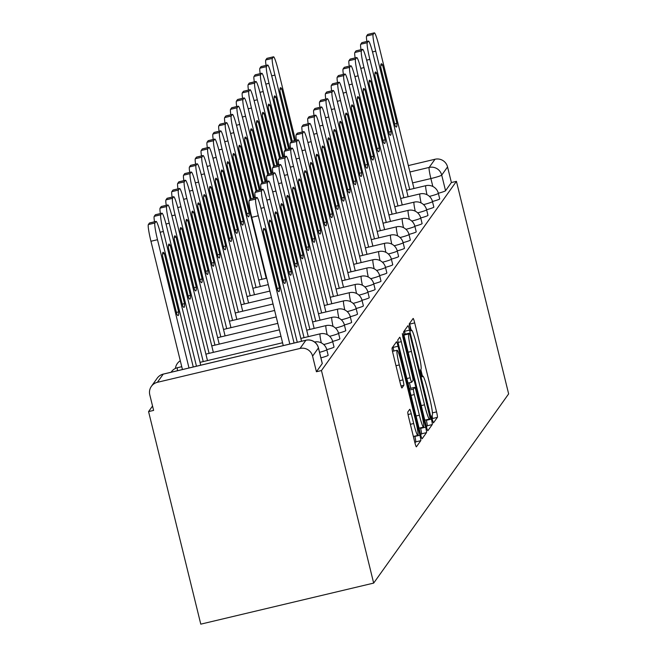 <?xml version="1.0" encoding="UTF-8"?>
<svg xmlns="http://www.w3.org/2000/svg" width="657" height="657" viewBox="0 0 657 657"><rect width="100%" height="100%" fill="white"/><g stroke="black" fill="none" stroke-linecap="round" stroke-linejoin="round"><path stroke-width="0.99" d="M432.363 419.757L433.448 422.878L437.398 417.359A5.108 0.485 76.6 0 0 436.552 411.89L414.698 322.899A5.108 0.485 76.6 0 0 413.146 318.448A5.108 0.485 76.6 0 0 413.113 318.473L409.188 323.983L410.863 330.923L411.397 330.192A16.343 1.536 76.6 0 1 411.504 330.11A16.343 1.536 76.6 0 1 416.464 344.35L418.287 351.766A16.343 1.536 76.6 0 1 420.989 369.242L420.48 369.957L421.071 373.784L422.155 376.896L422.689 376.165A16.343 1.536 76.6 0 1 422.796 376.083A16.343 1.536 76.6 0 1 427.756 390.332L429.579 397.748A16.343 1.536 76.6 0 1 432.281 415.224L431.772 415.938L432.363 419.757M407.833 411.939A5.108 0.485 76.6 0 0 408.679 417.4L414.813 442.375A5.108 0.485 76.6 0 0 416.366 446.826A5.108 0.485 76.6 0 0 416.398 446.801L420.759 440.683A5.108 0.485 76.6 0 0 419.913 435.221L398.052 346.231A5.108 0.485 76.6 0 0 396.508 341.78A5.108 0.485 76.6 0 0 396.467 341.804L392.114 347.914A5.108 0.485 76.6 0 0 392.952 353.384L400.359 383.54A5.108 0.485 76.6 0 0 401.912 387.991A5.108 0.485 76.6 0 0 401.944 387.967L403.809 385.347A5.108 0.485 76.6 0 0 402.971 379.886L399.292 364.931A13.666 1.289 76.6 0 1 397.124 350.255A13.666 1.289 76.6 0 1 401.271 362.163L415.659 420.743A13.666 1.289 76.6 0 1 417.827 435.427A13.666 1.289 76.6 0 1 413.688 423.519L411.282 413.754A5.108 0.485 76.6 0 0 409.738 409.303L407.833 411.939M373.669 583.096L321.462 370.548L456.434 181.348L508.641 393.896L373.669 583.096L200.779 624.15L148.572 411.602L152.539 406.034M426.303 426.262A5.108 0.485 76.6 0 0 427.855 430.713A5.108 0.485 76.6 0 0 427.888 430.688L432.249 424.578A5.108 0.485 76.6 0 0 431.403 419.117L409.541 330.126A5.108 0.485 76.6 0 0 407.997 325.675A5.108 0.485 76.6 0 0 407.956 325.7L403.603 331.81A5.108 0.485 76.6 0 0 404.449 337.271L426.303 426.262M426.5 432.635L422.139 438.745A5.108 0.485 76.6 0 0 422.139 438.745A5.108 0.485 76.6 0 1 420.562 434.318L398.7 345.327A5.108 0.485 76.6 0 1 397.855 339.866L399.719 337.246A5.108 0.485 76.6 0 1 399.752 337.222A5.108 0.485 76.6 0 1 401.304 341.673L410.173 377.767A5.108 0.485 76.6 0 0 411.717 382.218A5.108 0.485 76.6 0 0 411.75 382.193L412.99 380.46A5.108 0.485 76.6 0 0 412.144 374.999L402.913 337.419L402.347 333.584L403.431 336.696L425.654 427.173A5.108 0.485 76.6 0 1 426.5 432.635L421.457 433.834L420.702 434.893M321.462 370.548L316.419 371.747L312.584 356.127A10.405 10.323 -144.5 0 0 300.035 348.448L157.384 382.317A10.405 10.323 -144.5 0 0 149.78 394.791L153.615 410.403L148.572 411.602M409.919 171.994L429.169 167.428L435 159.249L408.342 165.58M435 159.249A10.405 10.323 35.5 0 1 447.557 166.927L441.718 175.107A10.405 0.846 166.2 0 1 430.885 178.556L412.596 182.901M456.434 181.348L451.392 182.539L447.557 166.927M320.903 357.868A10.405 0.846 -13.8 0 0 328.155 355.248L326.792 349.705A10.405 0.846 166.2 0 1 319.548 352.333M326.775 349.639A10.405 0.846 -13.8 0 0 334.027 347.019L332.664 341.476A10.405 0.846 166.2 0 1 323.745 344.539M332.647 341.41A10.405 0.846 -13.8 0 0 339.899 338.782L338.536 333.247A10.405 0.846 166.2 0 1 329.609 336.31M338.519 333.181A10.405 0.846 -13.8 0 0 345.771 330.553L344.408 325.018A10.405 0.846 166.2 0 1 335.481 328.073M344.391 324.944A10.405 0.846 -13.8 0 0 351.643 322.324L350.28 316.781A10.405 0.846 166.2 0 1 341.353 319.844M350.263 316.715A10.405 0.846 -13.8 0 0 357.515 314.095L356.151 308.552A10.405 0.846 166.2 0 1 347.225 311.615M356.135 308.486A10.405 0.846 -13.8 0 0 363.387 305.858L362.023 300.323A10.405 0.846 166.2 0 1 353.096 303.386M362.007 300.257A10.405 0.846 -13.8 0 0 369.25 297.629L367.895 292.094A10.405 0.846 166.2 0 1 358.968 295.149M367.879 292.028A10.405 0.846 -13.8 0 0 375.122 289.4L373.767 283.857A10.405 0.846 166.2 0 1 364.84 286.92M373.751 283.791A10.405 0.846 -13.8 0 0 380.994 281.171L379.639 275.628A10.405 0.846 166.2 0 1 370.712 278.691M379.623 275.562A10.405 0.846 -13.8 0 0 386.866 272.942L385.511 267.399A10.405 0.846 166.2 0 1 376.584 270.462M385.495 267.333A10.405 0.846 -13.8 0 0 392.738 264.705L391.375 259.17A10.405 0.846 166.2 0 1 382.456 262.233M391.358 259.104A10.405 0.846 -13.8 0 0 398.61 256.476L397.247 250.941A10.405 0.846 166.2 0 1 388.328 253.996M397.23 250.867A10.405 0.846 -13.8 0 0 404.482 248.247L403.119 242.704A10.405 0.846 166.2 0 1 394.2 245.767M403.102 242.638A10.405 0.846 -13.8 0 0 410.354 240.019L408.991 234.475A10.405 0.846 166.2 0 1 400.072 237.538M408.974 234.409A10.405 0.846 -13.8 0 0 416.226 231.781L414.863 226.246A10.405 0.846 166.2 0 1 405.944 229.309M414.846 226.18A10.405 0.846 -13.8 0 0 422.098 223.552L420.735 218.017A10.405 0.846 166.2 0 1 411.816 221.072M420.718 217.952A10.405 0.846 -13.8 0 0 427.97 215.324L426.607 209.78A10.405 0.846 166.2 0 1 417.688 212.843M426.59 209.714A10.405 0.846 -13.8 0 0 433.842 207.095L432.478 201.551A10.405 0.846 166.2 0 1 423.551 204.614M432.462 201.485A10.405 0.846 -13.8 0 0 439.714 198.866L438.35 193.322A10.405 0.846 166.2 0 1 429.423 196.386M316.419 371.747L322.258 363.567A10.405 0.846 -13.8 0 0 322.283 363.477A10.405 0.846 -13.8 0 0 322.217 363.411M451.392 182.539L445.553 190.719A10.405 0.846 166.2 0 1 438.334 193.257M411.151 330.192L409.656 324.098A5.108 0.485 76.6 0 0 409.508 323.523M422.443 376.165L420.808 369.497M432.15 418.846L432.363 418.55A5.108 0.485 76.6 0 0 432.051 415.544M405.197 334.142L404.507 331.325A5.108 0.485 76.6 0 0 404.359 330.75M426.45 426.836L427.206 425.777A5.108 0.485 76.6 0 0 426.36 420.316L426.245 419.831M430.138 418.23L410.362 336.294L409.278 333.173L408.72 333.945A16.343 1.536 76.6 0 0 411.422 351.421L424.537 404.819A16.343 1.536 76.6 0 0 429.497 419.059A16.343 1.536 76.6 0 0 429.604 418.977L430.138 418.23M404.269 334.38L409.254 333.189L403.907 334.824M409.418 382.768L410.773 388.295M420.488 427.847L420.62 428.364L425.654 427.173M419.371 415.216A13.666 1.289 76.6 0 0 423.51 427.124A13.666 1.289 76.6 0 0 421.342 412.448L416.275 391.802A5.108 0.485 76.6 0 0 414.723 387.351A5.108 0.485 76.6 0 0 414.69 387.375L413.45 389.116A5.108 0.485 76.6 0 0 414.296 394.578L419.371 415.216L416.062 416.004M409.73 388.558A5.108 0.485 76.6 0 0 409.689 388.55A5.108 0.485 76.6 0 0 409.648 388.574L414.69 387.375M421.457 433.834A5.108 0.485 76.6 0 0 420.62 428.364M393.896 351.019L393.017 347.43A5.108 0.485 76.6 0 0 392.87 346.855M414.961 442.949L415.717 441.882A5.108 0.485 76.6 0 0 414.871 436.42L414.805 436.141M294.476 140.688L281.763 88.925A32.522 3.063 76.6 0 0 280.531 87.685A32.522 3.063 76.6 0 0 279.997 91.397L292.234 141.222M295.486 140.45L278.272 70.389A15.612 1.47 76.6 0 0 273.542 56.789A15.612 1.47 76.6 0 0 273.435 56.863L272.343 58.399A15.612 1.47 76.6 0 0 274.922 75.087L291.265 141.625M266.06 65.396A15.612 1.47 -103.4 0 1 265.789 59.951L266.882 58.424A15.612 1.47 -103.4 0 1 266.988 58.342A15.612 1.47 -103.4 0 1 267.112 58.366M279.981 89.344L281.763 88.925M366.877 41.465A15.612 1.47 -103.4 0 1 366.598 36.012L367.69 34.484A15.612 1.47 -103.4 0 1 367.797 34.402A15.612 1.47 -103.4 0 1 367.928 34.427M382.571 64.986A32.522 3.063 -103.4 0 0 381.339 63.754A32.522 3.063 -103.4 0 0 380.805 67.466L395.136 125.807A32.522 3.063 -103.4 0 0 396.368 127.039A32.522 3.063 -103.4 0 0 396.902 123.327L382.571 64.986L380.797 65.404M413.976 188.493L379.089 46.458A15.612 1.47 76.6 0 0 374.35 32.85A15.612 1.47 76.6 0 0 374.244 32.932L373.151 34.46A15.612 1.47 76.6 0 0 375.738 51.156L372.511 51.919M409.722 189.503L375.738 51.156M396.902 123.327L394.66 123.861M288.604 148.925L275.891 97.154A32.522 3.063 76.6 0 0 274.659 95.914A32.522 3.063 76.6 0 0 274.125 99.634L286.362 149.459M289.614 148.687L272.4 78.626A15.612 1.47 76.6 0 0 267.67 65.018A15.612 1.47 76.6 0 0 267.563 65.092L266.471 66.628A15.612 1.47 76.6 0 0 269.05 83.316L285.393 149.853M260.188 73.625A15.612 1.47 -103.4 0 1 259.917 68.18L261.01 66.653A15.612 1.47 -103.4 0 1 261.116 66.571A15.612 1.47 -103.4 0 1 261.248 66.595M274.109 97.573L275.891 97.154M282.74 157.154L270.019 105.383A32.522 3.063 76.6 0 0 268.787 104.151A32.522 3.063 76.6 0 0 268.253 107.863L280.49 157.688M283.742 156.916L266.528 86.855A15.612 1.47 76.6 0 0 261.798 73.247A15.612 1.47 76.6 0 0 261.691 73.329L260.599 74.857A15.612 1.47 76.6 0 0 263.186 91.553L279.521 158.082M254.316 81.862A15.612 1.47 -103.4 0 1 254.045 76.409L255.138 74.882A15.612 1.47 -103.4 0 1 255.245 74.808A15.612 1.47 -103.4 0 1 255.376 74.824M268.237 105.802L270.019 105.383M276.868 165.383L264.147 113.612A32.522 3.063 76.6 0 0 262.915 112.38A32.522 3.063 76.6 0 0 262.381 116.092L274.618 165.917M277.87 165.145L260.657 95.084A15.612 1.47 76.6 0 0 255.926 81.476A15.612 1.47 76.6 0 0 255.819 81.558L254.727 83.086A15.612 1.47 76.6 0 0 257.314 99.782L273.649 166.311M248.453 90.091A15.612 1.47 -103.4 0 1 248.174 84.646L249.266 83.111A15.612 1.47 -103.4 0 1 249.373 83.037A15.612 1.47 -103.4 0 1 249.504 83.061M262.373 114.039L264.147 113.612M361.005 49.694A15.612 1.47 -103.4 0 1 360.734 44.249L361.818 42.713A15.612 1.47 -103.4 0 1 361.925 42.639A15.612 1.47 -103.4 0 1 362.056 42.664M376.707 73.214A32.522 3.063 -103.4 0 0 375.467 71.983A32.522 3.063 -103.4 0 0 374.933 75.695L389.264 134.036A32.522 3.063 -103.4 0 0 390.496 135.268A32.522 3.063 -103.4 0 0 391.03 131.556L376.707 73.214L374.925 73.641M408.104 196.722L373.217 54.687A15.612 1.47 76.6 0 0 368.478 41.079A15.612 1.47 76.6 0 0 368.372 41.161L367.279 42.689A15.612 1.47 76.6 0 0 369.866 59.385L366.639 60.148M403.85 197.732L369.866 59.385M391.03 131.556L388.788 132.09M355.133 57.923A15.612 1.47 -103.4 0 1 354.862 52.478L355.954 50.942A15.612 1.47 -103.4 0 1 356.053 50.868A15.612 1.47 -103.4 0 1 356.184 50.893M370.835 81.443A32.522 3.063 -103.4 0 0 369.595 80.211A32.522 3.063 -103.4 0 0 369.062 83.924L383.392 142.265A32.522 3.063 -103.4 0 0 384.624 143.497A32.522 3.063 -103.4 0 0 385.158 139.785L370.835 81.443L369.053 81.87M402.232 204.959L367.345 62.916A15.612 1.47 76.6 0 0 362.607 49.308A15.612 1.47 76.6 0 0 362.5 49.39L361.416 50.918A15.612 1.47 76.6 0 0 363.994 67.614L360.767 68.377M397.978 205.97L363.994 67.614M385.158 139.785L382.916 140.319M349.261 66.152A15.612 1.47 -103.4 0 1 348.99 60.707L350.082 59.179A15.612 1.47 -103.4 0 1 350.181 59.097A15.612 1.47 -103.4 0 1 350.312 59.122M364.964 89.681A32.522 3.063 -103.4 0 0 363.732 88.44A32.522 3.063 -103.4 0 0 363.19 92.161L377.52 150.494A32.522 3.063 -103.4 0 0 378.752 151.734A32.522 3.063 -103.4 0 0 379.294 148.014L364.964 89.681L363.181 90.099M396.36 213.188L361.473 71.145A15.612 1.47 76.6 0 0 356.735 57.545A15.612 1.47 76.6 0 0 356.628 57.619L355.544 59.155A15.612 1.47 76.6 0 0 358.122 75.842L354.895 76.614M392.106 214.198L358.122 75.842M379.294 148.014L377.044 148.548M270.996 173.612L258.275 121.841A32.522 3.063 76.6 0 0 257.043 120.609A32.522 3.063 76.6 0 0 256.509 124.321L268.746 174.146M271.998 173.374L254.793 103.313A15.612 1.47 76.6 0 0 250.054 89.713A15.612 1.47 76.6 0 0 249.947 89.787L248.855 91.315A15.612 1.47 76.6 0 0 251.442 108.011L267.785 174.548M242.581 98.32A15.612 1.47 -103.4 0 1 242.302 92.875L243.394 91.348A15.612 1.47 -103.4 0 1 243.501 91.266A15.612 1.47 -103.4 0 1 243.632 91.29M256.501 122.268L258.275 121.841M265.124 181.841L252.403 130.078A32.522 3.063 76.6 0 0 251.171 128.838A32.522 3.063 76.6 0 0 250.637 132.558L262.874 182.375M266.126 181.603L248.921 111.55A15.612 1.47 76.6 0 0 244.182 97.942A15.612 1.47 76.6 0 0 244.076 98.016L242.983 99.552A15.612 1.47 76.6 0 0 245.57 116.24L261.913 182.777M236.709 106.549A15.612 1.47 -103.4 0 1 236.43 101.104L237.522 99.577A15.612 1.47 -103.4 0 1 237.629 99.494A15.612 1.47 -103.4 0 1 237.76 99.519M250.629 130.497L252.403 130.078M343.389 74.381A15.612 1.47 -103.4 0 1 343.118 68.936L344.211 67.408A15.612 1.47 -103.4 0 1 344.309 67.326A15.612 1.47 -103.4 0 1 344.44 67.351M359.092 97.909A32.522 3.063 -103.4 0 0 357.86 96.669A32.522 3.063 -103.4 0 0 357.318 100.39L371.648 158.723A32.522 3.063 -103.4 0 0 372.88 159.963A32.522 3.063 -103.4 0 0 373.422 156.251L359.092 97.909L357.309 98.328M390.488 221.417L355.601 79.382A15.612 1.47 76.6 0 0 350.863 65.774A15.612 1.47 76.6 0 0 350.764 65.848L349.672 67.384A15.612 1.47 76.6 0 0 352.251 84.071L349.023 84.843M386.234 222.427L352.251 84.071M373.422 156.251L371.172 156.785M337.517 82.618A15.612 1.47 -103.4 0 1 337.246 77.165L338.339 75.637A15.612 1.47 -103.4 0 1 338.437 75.563A15.612 1.47 -103.4 0 1 338.569 75.58M353.22 106.138A32.522 3.063 -103.4 0 0 351.988 104.906A32.522 3.063 -103.4 0 0 351.446 108.619L365.777 166.96A32.522 3.063 -103.4 0 0 367.008 168.192A32.522 3.063 -103.4 0 0 367.55 164.48L353.22 106.138L351.438 106.557M384.616 229.646L349.729 87.611A15.612 1.47 76.6 0 0 344.991 74.003A15.612 1.47 76.6 0 0 344.892 74.085L343.8 75.612A15.612 1.47 76.6 0 0 346.379 92.309L343.151 93.072M380.362 230.656L346.379 92.309M367.55 164.48L365.3 165.014M259.252 190.078L246.531 138.307A32.522 3.063 76.6 0 0 245.299 137.075A32.522 3.063 76.6 0 0 244.765 140.787L257.002 190.612M260.254 189.84L243.049 119.779A15.612 1.47 76.6 0 0 238.31 106.171A15.612 1.47 76.6 0 0 238.204 106.253L237.111 107.781A15.612 1.47 76.6 0 0 239.698 124.477L256.041 191.006M230.837 114.786A15.612 1.47 -103.4 0 1 230.558 109.333L231.65 107.805A15.612 1.47 -103.4 0 1 231.757 107.723A15.612 1.47 -103.4 0 1 231.888 107.748M244.757 138.726L246.531 138.307M253.38 198.307L240.659 146.536A32.522 3.063 76.6 0 0 239.427 145.304A32.522 3.063 76.6 0 0 238.893 149.016L251.13 198.841M254.382 198.069L237.177 128.008A15.612 1.47 76.6 0 0 232.438 114.4A15.612 1.47 76.6 0 0 232.332 114.482L231.239 116.01A15.612 1.47 76.6 0 0 233.826 132.706L250.169 199.235M224.965 123.015A15.612 1.47 -103.4 0 1 224.694 117.57L225.778 116.034A15.612 1.47 -103.4 0 1 225.885 115.96A15.612 1.47 -103.4 0 1 226.016 115.977M238.885 146.963L240.659 146.536M249.118 213.106L234.795 154.765A32.522 3.063 76.6 0 0 233.555 153.533A32.522 3.063 76.6 0 0 233.021 157.245L247.352 215.586A32.522 3.063 76.6 0 0 248.584 216.818A32.522 3.063 76.6 0 0 249.118 213.106L246.876 213.64M266.192 278.281L231.305 136.237A15.612 1.47 76.6 0 0 226.566 122.629A15.612 1.47 76.6 0 0 226.46 122.711L225.367 124.239A15.612 1.47 76.6 0 0 227.954 140.935L261.938 279.291M219.093 131.244A15.612 1.47 -103.4 0 1 218.822 125.799L219.906 124.263A15.612 1.47 -103.4 0 1 220.013 124.189A15.612 1.47 -103.4 0 1 220.144 124.214M233.013 155.192L234.795 154.765M243.246 221.335L228.923 163.002A32.522 3.063 76.6 0 0 227.683 161.762A32.522 3.063 76.6 0 0 227.15 165.474L241.48 223.815A32.522 3.063 76.6 0 0 242.712 225.055A32.522 3.063 76.6 0 0 243.246 221.335L241.004 221.869M260.32 286.509L225.433 144.466A15.612 1.47 76.6 0 0 220.695 130.866A15.612 1.47 76.6 0 0 220.588 130.94L219.504 132.476A15.612 1.47 76.6 0 0 222.082 149.164L256.066 287.52M213.221 139.473A15.612 1.47 -103.4 0 1 212.95 134.028L214.042 132.5A15.612 1.47 -103.4 0 1 214.141 132.418A15.612 1.47 -103.4 0 1 214.272 132.443M227.141 163.421L228.923 163.002M237.382 229.564L223.052 171.231A32.522 3.063 76.6 0 0 221.82 169.991A32.522 3.063 76.6 0 0 221.278 173.711L235.608 232.044A32.522 3.063 76.6 0 0 236.84 233.284A32.522 3.063 76.6 0 0 237.382 229.564L235.132 230.098M254.448 294.738L219.561 152.703A15.612 1.47 76.6 0 0 214.823 139.095A15.612 1.47 76.6 0 0 214.724 139.169L213.632 140.705A15.612 1.47 76.6 0 0 216.21 157.393L250.194 295.749M207.349 147.702A15.612 1.47 -103.4 0 1 207.078 142.257L208.17 140.729A15.612 1.47 -103.4 0 1 208.269 140.647A15.612 1.47 -103.4 0 1 208.4 140.672M221.269 171.649L223.052 171.231M231.51 237.801L217.18 179.46A32.522 3.063 76.6 0 0 215.948 178.228A32.522 3.063 76.6 0 0 215.406 181.94L229.736 240.281A32.522 3.063 76.6 0 0 230.968 241.513A32.522 3.063 76.6 0 0 231.51 237.801L229.26 238.335M248.576 302.967L213.689 160.932A15.612 1.47 76.6 0 0 208.951 147.324A15.612 1.47 76.6 0 0 208.852 147.406L207.76 148.934A15.612 1.47 76.6 0 0 210.339 165.63L244.322 303.977M201.477 155.939A15.612 1.47 -103.4 0 1 201.206 150.486L202.299 148.958A15.612 1.47 -103.4 0 1 202.397 148.884A15.612 1.47 -103.4 0 1 202.528 148.901M215.397 179.878L217.18 179.46M225.638 246.03L211.308 187.688A32.522 3.063 76.6 0 0 210.076 186.457A32.522 3.063 76.6 0 0 209.534 190.169L223.865 248.51A32.522 3.063 76.6 0 0 225.096 249.742A32.522 3.063 76.6 0 0 225.638 246.03L223.388 246.564M242.704 311.204L207.817 169.161A15.612 1.47 76.6 0 0 203.079 155.553A15.612 1.47 76.6 0 0 202.98 155.635L201.888 157.163A15.612 1.47 76.6 0 0 204.467 173.859L238.45 312.215M195.605 164.168A15.612 1.47 -103.4 0 1 195.334 158.723L196.427 157.187A15.612 1.47 -103.4 0 1 196.533 157.113A15.612 1.47 -103.4 0 1 196.657 157.138M209.526 188.116L211.308 187.688M219.767 254.259L205.436 195.917A32.522 3.063 76.6 0 0 204.204 194.686A32.522 3.063 76.6 0 0 203.662 198.398L217.993 256.739A32.522 3.063 76.6 0 0 219.224 257.971A32.522 3.063 76.6 0 0 219.767 254.259L217.516 254.793M236.832 319.433L201.945 177.39A15.612 1.47 76.6 0 0 197.207 163.79A15.612 1.47 76.6 0 0 197.108 163.864L196.016 165.392A15.612 1.47 76.6 0 0 198.595 182.088L232.578 320.444M189.733 172.397A15.612 1.47 -103.4 0 1 189.462 166.952L190.555 165.424A15.612 1.47 -103.4 0 1 190.661 165.342A15.612 1.47 -103.4 0 1 190.785 165.367M203.654 196.344L205.436 195.917M331.645 90.847A15.612 1.47 -103.4 0 1 331.374 85.402L332.467 83.866A15.612 1.47 -103.4 0 1 332.573 83.792A15.612 1.47 -103.4 0 1 332.697 83.817M347.348 114.367A32.522 3.063 -103.4 0 0 346.116 113.135A32.522 3.063 -103.4 0 0 345.574 116.847L359.905 175.189A32.522 3.063 -103.4 0 0 361.136 176.421A32.522 3.063 -103.4 0 0 361.678 172.709L347.348 114.367L345.566 114.794M378.744 237.883L343.857 95.84A15.612 1.47 76.6 0 0 339.119 82.232A15.612 1.47 76.6 0 0 339.02 82.314L337.928 83.841A15.612 1.47 76.6 0 0 340.507 100.537L337.279 101.301M374.49 238.893L340.507 100.537M361.678 172.709L359.428 173.243M325.773 99.076A15.612 1.47 -103.4 0 1 325.502 93.631L326.595 92.103A15.612 1.47 -103.4 0 1 326.701 92.021A15.612 1.47 -103.4 0 1 326.825 92.046M341.476 122.596A32.522 3.063 -103.4 0 0 340.244 121.364A32.522 3.063 -103.4 0 0 339.71 125.076L354.033 183.418A32.522 3.063 -103.4 0 0 355.273 184.65A32.522 3.063 -103.4 0 0 355.807 180.938L341.476 122.596L339.694 123.023M372.872 246.112L337.985 104.069A15.612 1.47 76.6 0 0 333.255 90.469A15.612 1.47 76.6 0 0 333.148 90.543L332.056 92.07A15.612 1.47 76.6 0 0 334.635 108.766L331.407 109.53M368.618 247.122L334.635 108.766M355.807 180.938L353.556 181.472M319.902 107.305A15.612 1.47 -103.4 0 1 319.63 101.86L320.723 100.332A15.612 1.47 -103.4 0 1 320.83 100.25A15.612 1.47 -103.4 0 1 320.953 100.275M335.604 130.833A32.522 3.063 -103.4 0 0 334.372 129.593A32.522 3.063 -103.4 0 0 333.838 133.314L348.161 191.647A32.522 3.063 -103.4 0 0 349.401 192.887A32.522 3.063 -103.4 0 0 349.935 189.167L335.604 130.833L333.822 131.252M367 254.341L332.113 112.306A15.612 1.47 76.6 0 0 327.383 98.698A15.612 1.47 76.6 0 0 327.276 98.772L326.184 100.307A15.612 1.47 76.6 0 0 328.763 116.995L325.535 117.767M362.746 255.351L328.763 116.995M349.935 189.167L347.684 189.701M314.03 115.542A15.612 1.47 -103.4 0 1 313.759 110.089L314.851 108.561A15.612 1.47 -103.4 0 1 314.958 108.479A15.612 1.47 -103.4 0 1 315.081 108.504M329.732 139.062A32.522 3.063 -103.4 0 0 328.5 137.83A32.522 3.063 -103.4 0 0 327.966 141.542L342.297 199.884A32.522 3.063 -103.4 0 0 343.529 201.116A32.522 3.063 -103.4 0 0 344.063 197.404L329.732 139.062L327.95 139.481M361.128 262.57L326.242 120.535A15.612 1.47 76.6 0 0 321.511 106.927A15.612 1.47 76.6 0 0 321.404 107.009L320.312 108.536A15.612 1.47 76.6 0 0 322.891 125.232L319.663 125.996M356.874 263.58L322.891 125.232M344.063 197.404L341.812 197.938M308.158 123.771A15.612 1.47 -103.4 0 1 307.887 118.326L308.979 116.79A15.612 1.47 -103.4 0 1 309.086 116.716A15.612 1.47 -103.4 0 1 309.217 116.741M323.86 147.291A32.522 3.063 -103.4 0 0 322.628 146.059A32.522 3.063 -103.4 0 0 322.094 149.771L336.425 208.113A32.522 3.063 -103.4 0 0 337.657 209.345A32.522 3.063 -103.4 0 0 338.191 205.633L323.86 147.291L322.078 147.718M355.265 270.799L320.37 128.764A15.612 1.47 76.6 0 0 315.639 115.156A15.612 1.47 76.6 0 0 315.532 115.238L314.44 116.765A15.612 1.47 76.6 0 0 317.019 133.461L313.791 134.225M351.002 271.809L317.019 133.461M338.191 205.633L335.941 206.167M302.286 132A15.612 1.47 -103.4 0 1 302.015 126.555L303.107 125.019A15.612 1.47 -103.4 0 1 303.214 124.945A15.612 1.47 -103.4 0 1 303.345 124.97M317.988 155.52A32.522 3.063 -103.4 0 0 316.756 154.288A32.522 3.063 -103.4 0 0 316.222 158L330.553 216.342A32.522 3.063 -103.4 0 0 331.785 217.574A32.522 3.063 -103.4 0 0 332.319 213.862L317.988 155.52L316.206 155.947M349.393 279.036L314.498 136.993A15.612 1.47 76.6 0 0 309.767 123.385A15.612 1.47 76.6 0 0 309.661 123.467L308.568 124.994A15.612 1.47 76.6 0 0 311.155 141.69L307.919 142.454M345.13 280.046L311.155 141.69M332.319 213.862L330.069 214.396M296.422 140.228A15.612 1.47 -103.4 0 1 296.143 134.784L297.235 133.256A15.612 1.47 -103.4 0 1 297.342 133.174A15.612 1.47 -103.4 0 1 297.473 133.199M312.116 163.757A32.522 3.063 -103.4 0 0 310.884 162.517A32.522 3.063 -103.4 0 0 310.35 166.237L324.681 224.571A32.522 3.063 -103.4 0 0 325.913 225.811A32.522 3.063 -103.4 0 0 326.447 222.091L312.116 163.757L310.342 164.176M343.521 287.265L308.626 145.222A15.612 1.47 76.6 0 0 303.895 131.622A15.612 1.47 76.6 0 0 303.789 131.696L302.696 133.231A15.612 1.47 76.6 0 0 305.283 149.919L302.056 150.691M339.267 288.275L305.283 149.919M326.447 222.091L324.197 222.624M290.55 148.457A15.612 1.47 -103.4 0 1 290.271 143.012L291.363 141.485A15.612 1.47 -103.4 0 1 291.47 141.403A15.612 1.47 -103.4 0 1 291.601 141.427M306.244 171.986A32.522 3.063 -103.4 0 0 305.012 170.746A32.522 3.063 -103.4 0 0 304.478 174.466L318.809 232.8A32.522 3.063 -103.4 0 0 320.041 234.04A32.522 3.063 -103.4 0 0 320.575 230.328L306.244 171.986L304.47 172.405M337.649 295.494L302.762 153.459A15.612 1.47 76.6 0 0 298.023 139.851A15.612 1.47 76.6 0 0 297.917 139.925L296.824 141.46A15.612 1.47 76.6 0 0 299.411 158.148L296.184 158.92M333.395 296.504L299.411 158.148M320.575 230.328L318.333 230.862M213.895 262.488L199.564 204.155A32.522 3.063 76.6 0 0 198.332 202.914A32.522 3.063 76.6 0 0 197.798 206.635L212.121 264.968A32.522 3.063 76.6 0 0 213.361 266.208A32.522 3.063 76.6 0 0 213.895 262.488L211.644 263.022M230.96 327.662L196.073 185.627A15.612 1.47 76.6 0 0 191.343 172.019A15.612 1.47 76.6 0 0 191.236 172.093L190.144 173.629A15.612 1.47 76.6 0 0 192.723 190.316L226.706 328.672M183.861 180.626A15.612 1.47 -103.4 0 1 183.59 175.181L184.683 173.653A15.612 1.47 -103.4 0 1 184.789 173.571A15.612 1.47 -103.4 0 1 184.913 173.596M197.782 204.573L199.564 204.155M208.023 270.725L193.692 212.383A32.522 3.063 76.6 0 0 192.46 211.152A32.522 3.063 76.6 0 0 191.926 214.864L206.249 273.205A32.522 3.063 76.6 0 0 207.489 274.437A32.522 3.063 76.6 0 0 208.023 270.725L205.772 271.259M225.088 335.891L190.202 193.856A15.612 1.47 76.6 0 0 185.471 180.248A15.612 1.47 76.6 0 0 185.364 180.33L184.272 181.858A15.612 1.47 76.6 0 0 186.851 198.554L220.834 336.901M177.99 188.863A15.612 1.47 -103.4 0 1 177.719 183.41L178.811 181.882A15.612 1.47 -103.4 0 1 178.918 181.8A15.612 1.47 -103.4 0 1 179.041 181.825M191.91 212.802L193.692 212.383M202.151 278.954L187.82 220.612A32.522 3.063 76.6 0 0 186.588 219.381A32.522 3.063 76.6 0 0 186.054 223.093L200.385 281.434A32.522 3.063 76.6 0 0 201.617 282.666A32.522 3.063 76.6 0 0 202.151 278.954L199.9 279.488M219.216 344.12L184.33 202.085A15.612 1.47 76.6 0 0 179.599 188.477A15.612 1.47 76.6 0 0 179.492 188.559L178.4 190.087A15.612 1.47 76.6 0 0 180.979 206.783L214.962 345.13M172.118 197.092A15.612 1.47 -103.4 0 1 171.847 191.647L172.939 190.111A15.612 1.47 -103.4 0 1 173.046 190.037A15.612 1.47 -103.4 0 1 173.177 190.054M186.038 221.039L187.82 220.612M196.279 287.183L181.948 228.841A32.522 3.063 76.6 0 0 180.716 227.609A32.522 3.063 76.6 0 0 180.182 231.321L194.513 289.663A32.522 3.063 76.6 0 0 195.745 290.895A32.522 3.063 76.6 0 0 196.279 287.183L194.029 287.717M213.353 352.357L178.458 210.314A15.612 1.47 76.6 0 0 173.727 196.706A15.612 1.47 76.6 0 0 173.62 196.788L172.528 198.315A15.612 1.47 76.6 0 0 175.107 215.011L209.09 353.367M166.246 205.321A15.612 1.47 -103.4 0 1 165.975 199.876L167.067 198.34A15.612 1.47 -103.4 0 1 167.174 198.266A15.612 1.47 -103.4 0 1 167.305 198.291M180.166 229.268L181.948 228.841M190.407 295.412L176.076 237.078A32.522 3.063 76.6 0 0 174.844 235.838A32.522 3.063 76.6 0 0 174.31 239.55L188.641 297.892A32.522 3.063 76.6 0 0 189.873 299.132A32.522 3.063 76.6 0 0 190.407 295.412L188.157 295.946M207.481 360.586L172.586 218.543A15.612 1.47 76.6 0 0 167.855 204.943A15.612 1.47 76.6 0 0 167.749 205.017L166.656 206.553A15.612 1.47 76.6 0 0 169.243 223.24L203.227 361.596M160.382 213.55A15.612 1.47 -103.4 0 1 160.103 208.105L161.195 206.577A15.612 1.47 -103.4 0 1 161.302 206.495A15.612 1.47 -103.4 0 1 161.433 206.52M174.302 237.497L176.076 237.078M184.535 303.641L170.204 245.307A32.522 3.063 76.6 0 0 168.972 244.067A32.522 3.063 76.6 0 0 168.438 247.788L182.769 306.121A32.522 3.063 76.6 0 0 184.001 307.361A32.522 3.063 76.6 0 0 184.535 303.641L182.293 304.175M200.722 365.202L166.722 226.78A15.612 1.47 76.6 0 0 161.983 213.172A15.612 1.47 76.6 0 0 161.877 213.246L160.784 214.782A15.612 1.47 76.6 0 0 163.371 231.469L196.459 366.212M154.51 221.779A15.612 1.47 -103.4 0 1 154.231 216.334L155.323 214.806A15.612 1.47 -103.4 0 1 155.43 214.724A15.612 1.47 -103.4 0 1 155.561 214.749M168.43 245.726L170.204 245.307M284.678 156.695A15.612 1.47 -103.4 0 1 284.399 151.241L285.491 149.714A15.612 1.47 -103.4 0 1 285.598 149.64A15.612 1.47 -103.4 0 1 285.729 149.656M300.372 180.215A32.522 3.063 -103.4 0 0 299.14 178.983A32.522 3.063 -103.4 0 0 298.607 182.695L312.937 241.037A32.522 3.063 -103.4 0 0 314.169 242.269A32.522 3.063 -103.4 0 0 314.703 238.557L300.372 180.215L298.598 180.634M331.777 303.723L296.89 161.688A15.612 1.47 76.6 0 0 292.151 148.08A15.612 1.47 76.6 0 0 292.045 148.162L290.952 149.689A15.612 1.47 76.6 0 0 293.539 166.385L290.312 167.149M327.523 304.733L293.539 166.385M314.703 238.557L312.461 239.091M278.806 164.923A15.612 1.47 -103.4 0 1 278.527 159.479L279.619 157.943A15.612 1.47 -103.4 0 1 279.726 157.869A15.612 1.47 -103.4 0 1 279.857 157.894M294.5 188.444A32.522 3.063 -103.4 0 0 293.268 187.212A32.522 3.063 -103.4 0 0 292.735 190.924L307.065 249.266A32.522 3.063 -103.4 0 0 308.297 250.498A32.522 3.063 -103.4 0 0 308.831 246.786L294.5 188.444L292.726 188.871M325.905 311.96L291.018 169.917A15.612 1.47 76.6 0 0 286.28 156.309A15.612 1.47 76.6 0 0 286.173 156.391L285.081 157.918A15.612 1.47 76.6 0 0 287.667 174.614L284.44 175.378M321.651 312.97L287.667 174.614M308.831 246.786L306.589 247.319M272.934 173.152A15.612 1.47 -103.4 0 1 272.663 167.707L273.747 166.18A15.612 1.47 -103.4 0 1 273.854 166.098A15.612 1.47 -103.4 0 1 273.985 166.122M288.637 196.673A32.522 3.063 -103.4 0 0 287.396 195.441A32.522 3.063 -103.4 0 0 286.863 199.153L301.193 257.495A32.522 3.063 -103.4 0 0 302.425 258.727A32.522 3.063 -103.4 0 0 302.959 255.015L288.637 196.673L286.854 197.1M320.033 320.189L285.146 178.146A15.612 1.47 76.6 0 0 280.408 164.546A15.612 1.47 76.6 0 0 280.301 164.62L279.209 166.147A15.612 1.47 76.6 0 0 281.796 182.843L278.568 183.607M315.779 321.199L281.796 182.843M302.959 255.015L300.717 255.548M267.062 181.381A15.612 1.47 -103.4 0 1 266.791 175.936L267.875 174.409A15.612 1.47 -103.4 0 1 267.982 174.327A15.612 1.47 -103.4 0 1 268.113 174.351M282.765 204.91A32.522 3.063 -103.4 0 0 281.525 203.67A32.522 3.063 -103.4 0 0 280.991 207.39L295.322 265.724A32.522 3.063 -103.4 0 0 296.553 266.964A32.522 3.063 -103.4 0 0 297.087 263.243L282.765 204.91L280.982 205.329M314.161 328.418L279.274 186.383A15.612 1.47 76.6 0 0 274.536 172.775A15.612 1.47 76.6 0 0 274.429 172.848L273.337 174.384A15.612 1.47 76.6 0 0 275.924 191.072L272.696 191.844M309.907 329.428L275.924 191.072M297.087 263.243L294.845 263.777M261.19 189.618A15.612 1.47 -103.4 0 1 260.919 184.165L262.012 182.638A15.612 1.47 -103.4 0 1 262.11 182.556A15.612 1.47 -103.4 0 1 262.242 182.58M276.893 213.139A32.522 3.063 -103.4 0 0 275.653 211.907A32.522 3.063 -103.4 0 0 275.119 215.619L289.45 273.961A32.522 3.063 -103.4 0 0 290.681 275.193A32.522 3.063 -103.4 0 0 291.215 271.481L276.893 213.139L275.111 213.558M308.289 336.647L273.402 194.612A15.612 1.47 76.6 0 0 268.664 181.004A15.612 1.47 76.6 0 0 268.557 181.086L267.473 182.613A15.612 1.47 76.6 0 0 270.052 199.309L266.824 200.073M304.035 337.657L270.052 199.309M291.215 271.481L288.973 272.014M255.318 197.847A15.612 1.47 -103.4 0 1 255.047 192.402L256.14 190.867A15.612 1.47 -103.4 0 1 256.238 190.793A15.612 1.47 -103.4 0 1 256.37 190.817M271.021 221.368A32.522 3.063 -103.4 0 0 269.789 220.136A32.522 3.063 -103.4 0 0 269.247 223.848L283.578 282.19A32.522 3.063 -103.4 0 0 284.81 283.422A32.522 3.063 -103.4 0 0 285.352 279.71L271.021 221.368L269.239 221.795M301.53 341.262L267.53 202.841A15.612 1.47 76.6 0 0 262.792 189.232A15.612 1.47 76.6 0 0 262.693 189.315L261.601 190.842A15.612 1.47 76.6 0 0 264.18 207.538L260.952 208.302M297.276 342.272L264.18 207.538M285.352 279.71L283.101 280.243M178.663 311.878L164.332 253.536A32.522 3.063 76.6 0 0 163.1 252.304A32.522 3.063 76.6 0 0 162.566 256.016L176.897 314.358A32.522 3.063 76.6 0 0 178.129 315.59A32.522 3.063 76.6 0 0 178.663 311.878L176.421 312.412M193.257 366.976L160.85 235.009A15.612 1.47 76.6 0 0 156.111 221.401A15.612 1.47 76.6 0 0 156.005 221.483L154.912 223.01A15.612 1.47 76.6 0 0 157.499 239.706L189.002 367.986M182.449 369.538L150.946 241.259A15.612 1.47 -103.4 0 1 148.359 224.563L149.451 223.035A15.612 1.47 -103.4 0 1 149.558 222.961A15.612 1.47 -103.4 0 1 149.689 222.978M162.558 253.955L164.332 253.536M283.266 345.607L251.754 217.319A15.612 1.47 -103.4 0 1 249.175 200.631L250.268 199.096A15.612 1.47 -103.4 0 1 250.366 199.022A15.612 1.47 -103.4 0 1 250.498 199.046M265.149 229.597A32.522 3.063 -103.4 0 0 263.917 228.365A32.522 3.063 -103.4 0 0 263.375 232.077L277.706 290.419A32.522 3.063 -103.4 0 0 278.938 291.651A32.522 3.063 -103.4 0 0 279.48 287.938L265.149 229.597L263.367 230.024M294.073 343.036L261.658 211.069A15.612 1.47 76.6 0 0 256.92 197.461A15.612 1.47 76.6 0 0 256.821 197.543L255.729 199.071A15.612 1.47 76.6 0 0 258.308 215.767L251.754 217.319M289.819 344.046L258.308 215.767M279.48 287.938L277.229 288.472M300.035 348.448L305.866 340.269L163.215 374.145L157.384 382.317M432.832 186.465L430.885 178.556A10.405 0.977 76.6 0 1 429.169 167.428A10.405 10.323 35.5 0 1 441.718 175.107L445.553 190.719M426.984 194.702A10.405 0.977 -103.4 0 1 425.769 185.734A10.405 0.977 -103.4 0 1 425.835 185.676A10.405 10.405 0 0 1 438.35 193.322M421.112 202.939A10.405 0.977 -103.4 0 1 419.897 193.963A10.405 0.977 -103.4 0 1 419.971 193.905A10.405 10.405 0 0 1 432.478 201.551M415.24 211.168A10.405 0.977 -103.4 0 1 414.025 202.192A10.405 0.977 -103.4 0 1 414.099 202.142A10.405 10.405 0 0 1 426.607 209.78M409.368 219.397A10.405 0.977 -103.4 0 1 408.153 210.421A10.405 0.977 -103.4 0 1 408.227 210.371A10.405 10.405 0 0 1 420.735 218.017M403.497 227.626A10.405 0.977 -103.4 0 1 402.281 218.658A10.405 0.977 -103.4 0 1 402.355 218.6A10.405 10.405 0 0 1 414.863 226.246M397.625 235.863A10.405 0.977 -103.4 0 1 396.409 226.887A10.405 0.977 -103.4 0 1 396.483 226.829A10.405 10.405 0 0 1 408.991 234.475M391.753 244.092A10.405 0.977 -103.4 0 1 390.537 235.116A10.405 0.977 -103.4 0 1 390.611 235.066A10.405 10.405 0 0 1 403.119 242.704M385.881 252.321A10.405 0.977 -103.4 0 1 384.665 243.345A10.405 0.977 -103.4 0 1 384.739 243.295A10.405 10.405 0 0 1 397.247 250.941M380.009 260.55A10.405 0.977 -103.4 0 1 378.793 251.574A10.405 0.977 -103.4 0 1 378.867 251.524A10.405 10.405 0 0 1 391.375 259.17M374.145 268.779A10.405 0.977 -103.4 0 1 372.93 259.811A10.405 0.977 -103.4 0 1 372.995 259.753A10.405 10.405 0 0 1 385.511 267.399M368.273 277.016A10.405 0.977 -103.4 0 1 367.058 268.04A10.405 0.977 -103.4 0 1 367.123 267.982A10.405 10.405 0 0 1 379.639 275.628M362.401 285.245A10.405 0.977 -103.4 0 1 361.186 276.269A10.405 0.977 -103.4 0 1 361.251 276.219A10.405 10.405 0 0 1 373.767 283.857M356.529 293.474A10.405 0.977 -103.4 0 1 355.314 284.497A10.405 0.977 -103.4 0 1 355.38 284.448A10.405 10.405 0 0 1 367.895 292.094M350.657 301.703A10.405 0.977 -103.4 0 1 349.442 292.735A10.405 0.977 -103.4 0 1 349.508 292.677A10.405 10.405 0 0 1 362.023 300.323M344.785 309.94A10.405 0.977 -103.4 0 1 343.57 300.963A10.405 0.977 -103.4 0 1 343.636 300.906A10.405 10.405 0 0 1 356.151 308.552M338.913 318.169A10.405 0.977 -103.4 0 1 337.698 309.192A10.405 0.977 -103.4 0 1 337.764 309.143A10.405 10.405 0 0 1 350.28 316.781M333.042 326.398A10.405 0.977 -103.4 0 1 331.826 317.421A10.405 0.977 -103.4 0 1 331.9 317.372A10.405 10.405 0 0 1 344.408 325.018M327.17 334.627A10.405 0.977 -103.4 0 1 325.954 325.65A10.405 0.977 -103.4 0 1 326.028 325.601A10.405 10.405 0 0 1 338.536 333.247M321.298 342.855A10.405 0.977 -103.4 0 1 320.082 333.887A10.405 0.977 -103.4 0 1 320.156 333.83A10.405 10.405 0 0 1 332.664 341.476M177.521 370.712A10.405 0.977 -103.4 0 1 177.431 367.756A10.405 0.977 76.6 0 1 177.505 367.698A10.405 10.405 0 0 0 171.14 372.223M177.587 367.715A10.405 0.977 76.6 0 0 177.505 367.698L181.751 366.696M322.258 363.567L318.423 347.955L312.584 356.127M318.382 347.799A10.405 0.846 166.2 0 1 318.448 347.865A10.405 0.846 166.2 0 1 318.423 347.955A10.405 10.323 35.5 0 0 305.866 340.269A10.405 0.977 -103.4 0 1 305.932 340.219L163.289 374.088A10.405 0.977 -103.4 0 1 163.371 374.104M157.22 378.169A10.405 10.323 -144.5 0 1 163.215 374.145A10.405 0.977 -103.4 0 1 163.289 374.088A10.405 10.405 0 0 0 157.22 378.169L151.381 386.349M421.843 376.371L422.689 376.165M410.551 330.389L411.397 330.192M409.656 324.098L414.698 322.899M432.405 412.875L436.552 411.89M432.363 418.55L437.398 417.359M404.507 331.325L409.541 330.126M426.36 420.316L431.403 419.117M427.206 425.777L432.249 424.578M403.956 335.078L408.72 333.945M408.112 352.209L411.422 351.421M421.227 405.599L424.537 404.819M398.076 342.445L401.304 341.673M406.864 378.555L410.173 377.767M407.972 383.088L411.676 382.21M402.782 336.852L403.431 336.696M409.672 390.012L413.45 389.116M410.986 395.358L414.296 394.578M408.063 414.518L411.282 413.754M410.379 424.299L413.688 423.519M395.982 365.719L399.292 364.931M399.661 380.674L402.971 379.886M401.041 386.004L403.809 385.347M393.017 347.43L398.052 346.231M414.871 436.42L419.913 435.221M415.717 441.882L420.759 440.683M271.694 75.859L274.922 75.087M265.789 59.951L272.343 58.399M266.882 58.424L273.435 56.863M374.244 32.932L367.69 34.484M373.151 34.46L366.598 36.012M265.822 84.088L269.05 83.316M259.917 68.18L266.471 66.628M261.01 66.653L267.563 65.092M259.95 92.317L263.186 91.553M254.045 76.409L260.599 74.857M255.138 74.882L261.691 73.329M254.087 100.546L257.314 99.782M248.174 84.646L254.727 83.086M249.266 83.111L255.819 81.558M368.372 41.161L361.818 42.713M367.279 42.689L360.734 44.249M362.5 49.39L355.954 50.942M361.416 50.918L354.862 52.478M356.628 57.619L350.082 59.179M355.544 59.155L348.99 60.707M248.215 108.775L251.442 108.011M242.302 92.875L248.855 91.315M243.394 91.348L249.947 89.787M242.343 117.012L245.57 116.24M236.43 101.104L242.983 99.552M237.522 99.577L244.076 98.016M350.764 65.848L344.211 67.408M349.672 67.384L343.118 68.936M344.892 74.085L338.339 75.637M343.8 75.612L337.246 77.165M236.471 125.241L239.698 124.477M230.558 109.333L237.111 107.781M231.65 107.805L238.204 106.253M230.599 133.47L233.826 132.706M224.694 117.57L231.239 116.01M225.778 116.034L232.332 114.482M224.727 141.698L227.954 140.935M218.822 125.799L225.367 124.239M219.906 124.263L226.46 122.711M218.855 149.936L222.082 149.164M212.95 134.028L219.504 132.476M214.042 132.5L220.588 130.94M212.983 158.165L216.21 157.393M207.078 142.257L213.632 140.705M208.17 140.729L214.724 139.169M207.111 166.393L210.339 165.63M201.206 150.486L207.76 148.934M202.299 148.958L208.852 147.406M201.239 174.622L204.467 173.859M195.334 158.723L201.888 157.163M196.427 157.187L202.98 155.635M195.367 182.851L198.595 182.088M189.462 166.952L196.016 165.392M190.555 165.424L197.108 163.864M339.02 82.314L332.467 83.866M337.928 83.841L331.374 85.402M333.148 90.543L326.595 92.103M332.056 92.07L325.502 93.631M327.276 98.772L320.723 100.332M326.184 100.307L319.63 101.86M321.404 107.009L314.851 108.561M320.312 108.536L313.759 110.089M315.532 115.238L308.979 116.79M314.44 116.765L307.887 118.326M309.661 123.467L303.107 125.019M308.568 124.994L302.015 126.555M303.789 131.696L297.235 133.256M302.696 133.231L296.143 134.784M297.917 139.925L291.363 141.485M296.824 141.46L290.271 143.012M189.495 191.088L192.723 190.316M183.59 175.181L190.144 173.629M184.683 173.653L191.236 172.093M183.623 199.317L186.851 198.554M177.719 183.41L184.272 181.858M178.811 181.882L185.364 180.33M177.751 207.546L180.979 206.783M171.847 191.647L178.4 190.087M172.939 190.111L179.492 188.559M171.879 215.775L175.107 215.011M165.975 199.876L172.528 198.315M167.067 198.34L173.62 196.788M166.016 224.012L169.243 223.24M160.103 208.105L166.656 206.553M161.195 206.577L167.749 205.017M160.144 232.241L163.371 231.469M154.231 216.334L160.784 214.782M155.323 214.806L161.877 213.246M292.045 148.162L285.491 149.714M290.952 149.689L284.399 151.241M286.173 156.391L279.619 157.943M285.081 157.918L278.527 159.479M280.301 164.62L273.747 166.18M279.209 166.147L272.663 167.707M274.429 172.848L267.875 174.409M273.337 174.384L266.791 175.936M268.557 181.086L262.012 182.638M267.473 182.613L260.919 184.165M262.693 189.315L256.14 190.867M261.601 190.842L255.047 192.402M150.946 241.259L157.499 239.706M148.359 224.563L154.912 223.01M149.451 223.035L156.005 221.483M256.821 197.543L250.268 199.096M255.729 199.071L249.175 200.631M406.519 190.267L425.835 185.676M400.647 198.496L419.971 193.905M394.775 206.725L414.099 202.142M388.903 214.962L408.227 210.371M383.031 223.191L402.355 218.6M377.159 231.42L396.483 226.829M371.287 239.649L390.611 235.066M264.607 271.817L265.108 271.694M365.415 247.878L384.739 243.295M258.735 280.046L266.701 278.157M359.543 256.115L378.867 251.524M252.863 288.275L268.286 284.621M353.671 264.344L372.995 259.753M246.991 296.512L269.871 291.076M347.799 272.573L367.123 267.982M241.119 304.741L271.456 297.539M341.927 280.802L361.251 276.219M235.247 312.97L273.049 303.994M336.064 289.039L355.38 284.448M229.375 321.199L274.634 310.457M330.192 297.268L349.508 292.677M223.503 329.436L276.219 316.92M324.32 305.497L343.636 300.906M217.631 337.665L277.804 323.375M318.448 313.726L337.764 309.143M211.759 345.894L279.389 329.839M312.576 321.955L331.9 317.372M180.297 360.75A10.405 10.405 0 0 0 175.435 368.429M205.887 354.123L280.982 336.294M306.704 330.192L326.028 325.601M200.015 362.352L282.567 342.757M300.832 338.421L320.156 333.83M326.792 349.705A10.405 10.405 0 0 0 314.563 342.001M322.283 363.477L318.448 347.865A10.405 10.405 0 0 0 305.932 340.219M421.819 376.313L422.796 376.083M410.526 330.34L411.504 330.11M424.808 420.176L429.497 419.059M407.981 383.105L411.717 382.218M419.051 428.183L423.51 427.124M409.689 388.55L414.723 387.351M413.368 436.486L417.827 435.427M392.5 351.347L397.124 350.255M266.988 58.342L273.542 56.789M374.35 32.85L367.797 34.402M261.116 66.571L267.67 65.018M255.245 74.808L261.798 73.247M249.373 83.037L255.926 81.476M368.478 41.079L361.925 42.639M362.607 49.308L356.053 50.868M356.735 57.545L350.181 59.097M243.501 91.266L250.054 89.713M237.629 99.494L244.182 97.942M350.863 65.774L344.309 67.326M344.991 74.003L338.437 75.563M231.757 107.723L238.31 106.171M225.885 115.96L232.438 114.4M220.013 124.189L226.566 122.629M214.141 132.418L220.695 130.866M208.269 140.647L214.823 139.095M202.397 148.884L208.951 147.324M196.533 157.113L203.079 155.553M190.661 165.342L197.207 163.79M339.119 82.232L332.573 83.792M333.255 90.469L326.701 92.021M327.383 98.698L320.83 100.25M321.511 106.927L314.958 108.479M315.639 115.156L309.086 116.716M309.767 123.385L303.214 124.945M303.895 131.622L297.342 133.174M298.023 139.851L291.47 141.403M184.789 173.571L191.343 172.019M178.918 181.8L185.471 180.248M173.046 190.037L179.599 188.477M167.174 198.266L173.727 196.706M161.302 206.495L167.855 204.943M155.43 214.724L161.983 213.172M292.151 148.08L285.598 149.64M286.28 156.309L279.726 157.869M280.408 164.546L273.854 166.098M274.536 172.775L267.982 174.327M268.664 181.004L262.11 182.556M262.792 189.232L256.238 190.793M149.558 222.961L156.111 221.401M256.92 197.461L250.366 199.022"/></g></svg>
